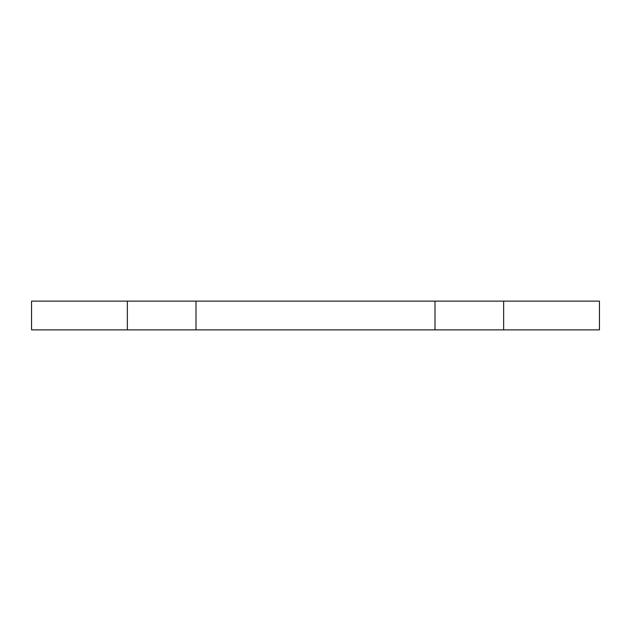<?xml version="1.0" encoding="UTF-8"?>
<svg xmlns="http://www.w3.org/2000/svg" width="631" height="631" viewBox="0 0 631 631"><rect width="100%" height="100%" fill="white"/><g stroke="black" fill="none" stroke-linecap="round" stroke-linejoin="round"><path stroke-width="0.95" d="M435.004 301.129L31.55 301.129L31.55 329.871L599.45 329.871L599.45 301.129L435.004 301.129L435.004 329.871M195.996 301.129L195.996 329.871M503.641 301.129L503.641 329.871M127.359 301.129L127.359 329.871"/></g></svg>

